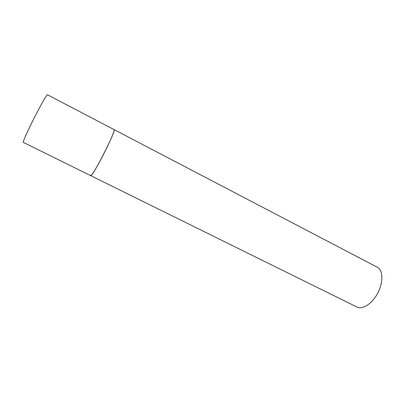 <?xml version="1.0" encoding="UTF-8"?>
<svg xmlns="http://www.w3.org/2000/svg" width="402" height="402" viewBox="0 0 402 402"><rect width="100%" height="100%" fill="white"/><g stroke="black" fill="none" stroke-linecap="round" stroke-linejoin="round"><path stroke-width="0.6" d="M90.676 175.634L356.936 307.027C362.453 309.902 371.996 303.857 377.548 293.47C383.161 283.124 383.242 271.26 378.091 267.647L47.466 94.777C47.029 93.962 39.617 107.017 32.602 121.092C26.195 134.072 23.09 141.167 23.291 142.373L90.676 175.634C91.998 175.207 95.927 168.815 102.46 156.448C109.49 142.981 115.213 129.62 114.067 129.585L114.163 129.735C115.736 131.62 91.872 178.232 90.676 175.634L90.566 175.171"/></g></svg>
